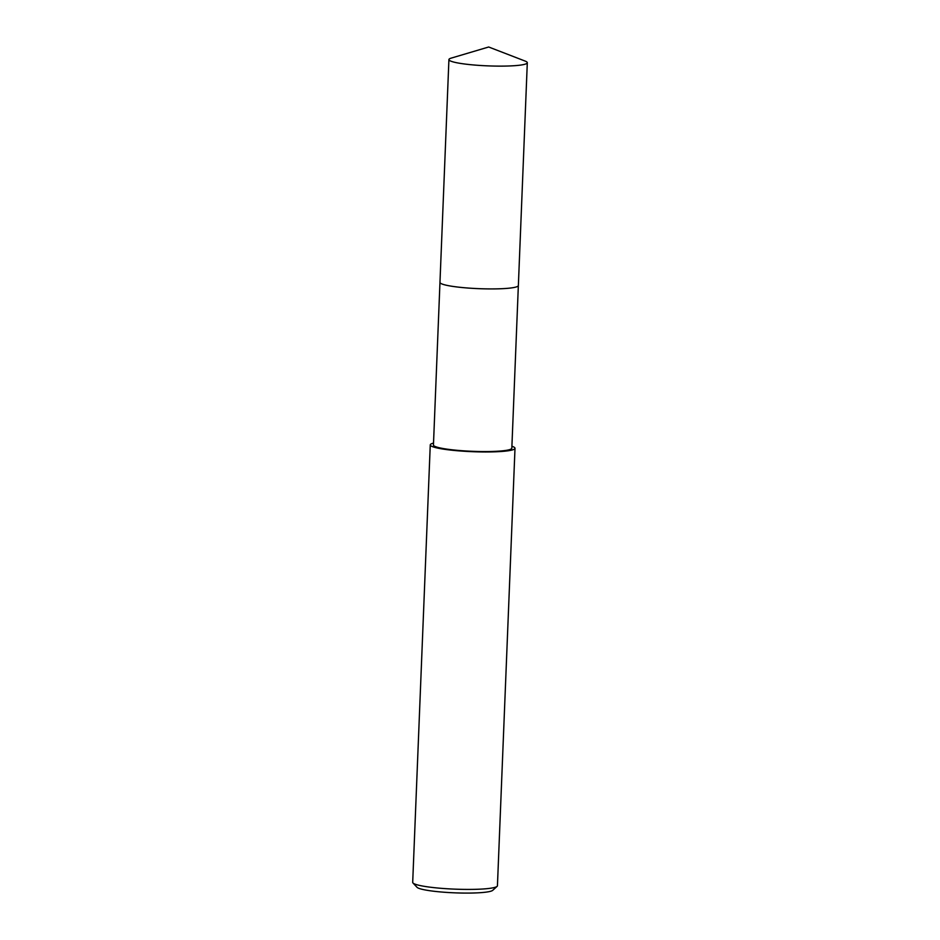 <?xml version="1.0" encoding="UTF-8"?>
<svg xmlns="http://www.w3.org/2000/svg" width="940" height="940" viewBox="0 0 940 940"><rect width="100%" height="100%" fill="white"/><g stroke="black" fill="none" stroke-linecap="round" stroke-linejoin="round"><path stroke-width="1.41" d="M440.331 283.058A39.222 4.712 2.3 0 0 484.159 288.839A39.222 4.712 2.3 0 0 517.952 286.171M439.967 282.47L433.446 445.02A39.222 4.712 2.3 0 0 477.626 451.47A39.222 4.712 2.3 0 0 511.83 448.169L518.351 285.619M433.516 443.093A42.406 5.099 2.3 0 0 430.262 444.89L412.695 882.343A42.406 5.099 2.3 0 0 412.977 882.977A42.406 5.099 2.3 0 0 460.459 889.322A42.406 5.099 2.3 0 0 497.096 886.361A42.406 5.099 2.3 0 0 497.436 885.75L515.003 448.298A42.406 5.099 2.3 0 0 511.901 446.241M430.262 444.89A42.406 5.099 2.3 0 0 478.037 451.87A42.406 5.099 2.3 0 0 515.003 448.298M412.977 882.977L417.019 887.289A38.164 4.583 2.3 0 0 459.754 893A38.164 4.583 2.3 0 0 492.724 890.333L497.096 886.361M526.988 62.099A39.222 4.712 2.3 0 0 525.143 61.076L488.683 47L451.212 58.116A39.222 4.712 2.3 0 0 448.921 59.584A39.222 4.712 2.3 0 0 449.238 60.219A39.222 4.712 2.3 0 0 490.527 65.965A39.222 4.712 2.3 0 0 527.305 62.733A39.222 4.712 2.3 0 0 526.988 62.099M448.921 59.584L439.967 282.376A39.233 4.712 2.3 0 0 440.284 283.011A39.233 4.712 2.3 0 0 481.574 288.756A39.233 4.712 2.3 0 0 518.363 285.525L527.305 62.733"/></g></svg>
